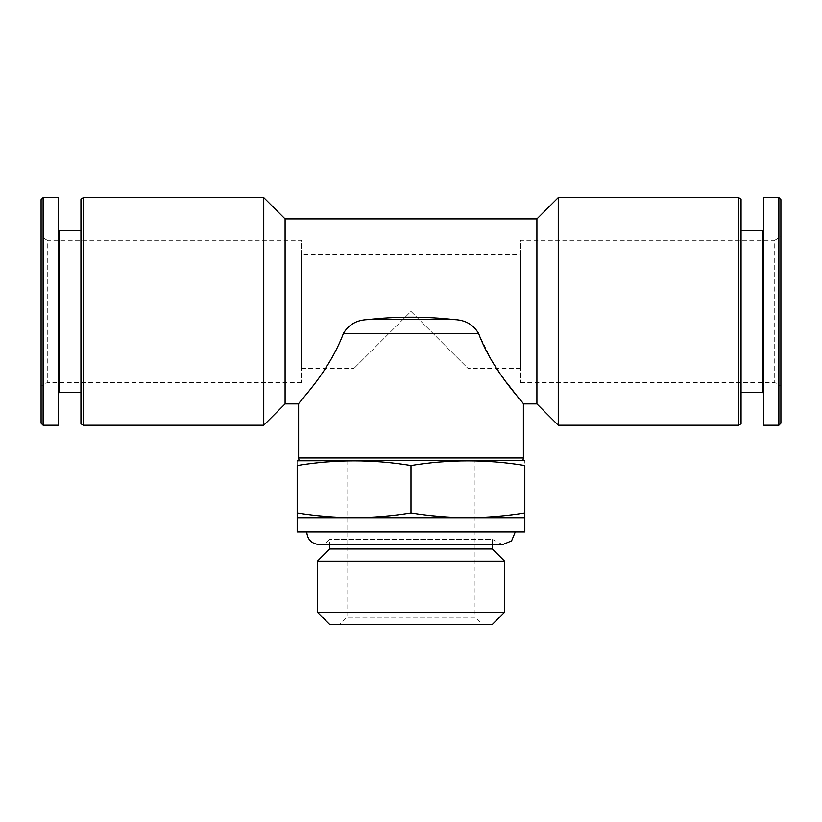 <?xml version="1.0" encoding="UTF-8"?>
<svg xmlns="http://www.w3.org/2000/svg" width="822" height="822" viewBox="0 0 822 822"><rect width="100%" height="100%" fill="white"/><g stroke="black" fill="none" stroke-linecap="round" stroke-linejoin="round"><path stroke-width="0.62" stroke-dasharray="4.11 3.08" d="M297.184 512.979L297.184 517.706L467.903 517.706C486.881 517.593 505.849 516.021 524.816 512.979L524.816 517.706L467.903 517.706C448.935 517.593 429.968 516.021 411 512.979L411 465.509C373.065 459.303 335.119 459.303 297.184 465.509C297.184 459.303 297.184 459.303 297.184 465.509L297.184 512.979C316.151 516.021 335.119 517.593 354.097 517.706C373.065 517.593 392.032 516.021 411 512.979M467.903 460.793L354.097 460.793L467.903 460.793L467.903 368.318L411 311.415L354.097 368.318L411 311.415L467.903 368.318L520.552 368.318L520.552 254.501L520.552 368.318M536.91 403.89L536.91 218.94M285.09 403.89L285.09 218.94M478.548 333.372C473.369 324.618 465.334 320.046 454.463 319.635C425.488 316.388 396.512 316.388 367.537 319.635C356.758 320.005 348.723 324.587 343.452 333.372C328.666 372.869 297.852 402.996 298.612 403.89C297.79 403.057 328.728 372.798 343.452 333.372L478.548 333.372L491.885 361.022L506.897 382.929M518.723 398.156L523.388 403.89M558.251 425.231L558.251 197.599M738.598 425.231L738.598 197.599M741.064 423.803L741.064 199.016M741.064 230.314L741.064 392.505L741.064 230.314M762.826 392.505L762.826 230.314M763.823 229.307L763.823 393.512L763.823 229.307M763.823 425.231L763.823 197.599M778.886 425.231L778.886 197.599M780.9 423.217L780.9 199.612M780.9 236.715L780.9 386.104L780.9 236.715L774.735 240.281L774.735 382.549L774.735 240.281L520.552 240.281L520.552 382.549L520.552 240.281M41.1 423.217L41.1 199.612M41.1 236.715L41.1 386.104L41.1 236.715L47.265 240.281L47.265 382.549L47.265 240.281L301.448 240.281L301.448 382.549L301.448 240.281M43.114 425.231L43.114 197.599M58.177 425.231L58.177 197.599M58.177 229.307L58.177 393.512L58.177 229.307M59.174 392.505L59.174 230.314M80.936 230.314L80.936 392.505L80.936 230.314M80.936 423.803L80.936 199.016M83.402 425.231L83.402 197.599M263.749 425.231L263.749 197.599M298.612 457.946L523.388 457.946M299.033 460.341L522.967 460.341M298.612 460.412L523.388 460.412M524.816 512.979L524.816 465.509C524.816 459.303 524.816 459.303 524.816 465.509C486.881 459.303 448.935 459.303 411 465.509M297.184 531.926L524.816 531.926M515.281 531.926L306.719 531.926L515.281 531.926M502.612 544.596L492.409 539.417L329.591 539.417L492.409 539.417L492.409 544.596L329.591 544.596L329.591 539.417C327.002 542.767 323.601 544.493 319.378 544.596M329.591 549.004L492.409 549.004M317.405 561.179L504.595 561.179M317.405 612.226L504.595 612.226M329.591 624.401L492.409 624.401M482.134 624.401L339.866 624.401L482.134 624.401L475.024 617.291L346.976 617.291L475.024 617.291L475.024 460.793L346.976 460.793L475.024 460.793M301.448 254.501L301.448 368.318L301.448 254.501L520.552 254.501M367.537 319.635L454.463 319.635M301.448 368.318L354.097 368.318L354.097 460.793M346.976 460.793L346.976 617.291L339.866 624.401M301.448 382.549L47.265 382.549L41.1 386.104M520.552 382.549L774.735 382.549L780.9 386.104"/><path stroke-width="1.23" d="M524.816 517.706L524.816 512.979C505.849 516.021 486.881 517.593 467.903 517.706L297.184 517.706L297.184 531.926L524.816 531.926L524.816 517.706L467.903 517.706C448.935 517.593 429.968 516.021 411 512.979C392.032 516.021 373.065 517.593 354.097 517.706C335.119 517.593 316.151 516.021 297.184 512.979L297.184 517.706M536.91 403.89L523.388 403.89L523.388 457.946L298.612 457.946L298.612 403.89L285.09 403.89L285.09 218.94L536.91 218.94L536.91 403.89L558.251 425.231L738.598 425.231L738.598 197.599L558.251 197.599L558.251 425.231M343.452 333.372C328.666 372.869 297.852 402.996 298.612 403.89C297.79 403.057 328.728 372.798 343.452 333.372C348.631 324.618 356.666 320.046 367.537 319.635C396.512 316.388 425.488 316.388 454.463 319.635C465.242 320.005 473.277 324.587 478.548 333.372C493.334 372.869 524.148 402.996 523.388 403.89C524.21 403.057 493.272 372.798 478.548 333.372L343.452 333.372M506.897 382.929L518.723 398.156M536.91 218.94L558.251 197.599M738.598 197.599L741.064 199.016L741.064 423.803L738.598 425.231M741.064 230.314L762.826 230.314L762.826 392.505L763.823 393.512M762.826 230.314L763.823 229.307M763.823 197.599L763.823 425.231L778.886 425.231L778.886 197.599L763.823 197.599M778.886 197.599L780.9 199.612L780.9 423.217L778.886 425.231M43.114 197.599L41.1 199.612L41.1 423.217L43.114 425.231L58.177 425.231L58.177 197.599L43.114 197.599L43.114 425.231M58.177 229.307L59.174 230.314L59.174 392.505L58.177 393.512M59.174 230.314L80.936 230.314M83.402 197.599L80.936 199.016L80.936 423.803L83.402 425.231L263.749 425.231L263.749 197.599L83.402 197.599L83.402 425.231M285.09 218.94L263.749 197.599M523.388 457.946L522.967 460.341L299.033 460.341L298.612 457.946M522.967 460.341L297.184 460.793M524.816 512.979L524.816 465.509C524.816 459.303 524.816 459.303 524.816 465.509C486.881 459.303 448.935 459.303 411 465.509C373.065 459.303 335.119 459.303 297.184 465.509C297.184 459.303 297.184 459.303 297.184 465.509L297.184 512.979M523.388 460.412L524.816 460.793M515.281 531.926L511.572 540.886L502.612 544.596L319.378 544.596L329.591 544.596L329.591 549.004L317.405 561.179L317.405 612.226L504.595 612.226L504.595 561.179L317.405 561.179M502.622 544.596L492.409 544.596L492.409 549.004L329.591 549.004M492.409 549.004L504.595 561.179M504.595 612.226L492.409 624.401L329.591 624.401L317.405 612.226M411 512.979L411 465.509M454.463 319.635L367.537 319.635M741.064 392.505L762.826 392.505M59.174 392.505L80.936 392.505M285.09 403.89L263.749 425.231M306.719 531.926C307.469 539.622 311.692 543.845 319.378 544.596"/></g></svg>
